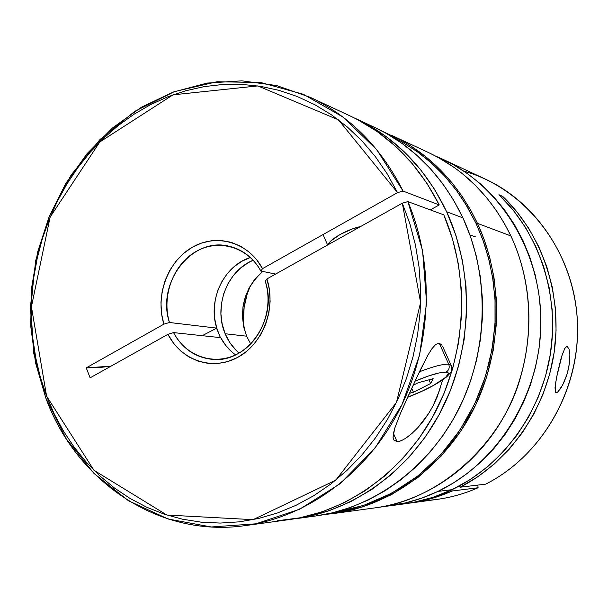 <?xml version="1.0" encoding="UTF-8"?>
<svg xmlns="http://www.w3.org/2000/svg" width="608" height="608" viewBox="0 0 608 608"><rect width="100%" height="100%" fill="white"/><g stroke="black" fill="none" stroke-linecap="round" stroke-linejoin="round"><path stroke-width="0.91" d="M448.712 364.222C449.859 367.627 448.97 370.272 446.036 372.164C456.334 372.613 431.619 388.512 407.641 397.206L422.104 391.149L433.603 385.32L445.588 377.363L448.278 373.738L447.777 372.666L446.036 372.164L439.082 372.94L428.42 376.002L415.036 381.17C429.734 375.022 440.07 372.02 446.036 372.164C448.97 370.272 449.859 367.627 448.712 364.222C443.202 363.896 433.451 366.404 419.474 371.754C433.451 366.404 443.202 363.896 448.712 364.222L439.212 343.11L448.712 364.222L451.189 365.408L442.761 346.666M418.243 382.713L433.208 378.693L430.608 383.534L413.455 392.251L409.404 393.353L413.455 392.251L411.722 388.322L413.455 392.251L430.608 383.534L428.959 379.833L430.608 383.534L433.208 378.693L418.243 382.713L413.106 385.328L418.243 382.713M408.439 436.301C403.727 439.797 399.935 441.613 397.077 441.75L393.422 433.352L397.077 441.75L393.505 439.721L393.026 437.129L394.835 427.979L400.581 413.09L416.282 378.51L428.1 354.821L431.938 348.688L435.716 344.424L439.212 343.11L442.031 345.283L439.212 343.11L435.716 344.424L431.938 348.688L428.1 354.821L420.295 370.052L408.196 395.998L400.581 413.09L394.835 427.979L393.338 433.8L393.11 438.216L394.341 440.906M442.487 380.38L437.084 397.191L433.238 405.49L428.678 413.47L417.78 427.743L411.92 433.474L406.22 437.882M245.161 525.616L289.484 519.559C348.232 511.503 404.829 470.797 435.951 410.818C466.868 350.763 469.733 275.249 443.825 214.867L407.884 201.613C435.077 265.719 431.946 346.18 399.266 410.111C366.373 473.974 306.751 517.18 245.161 525.616C158.217 538.133 76.122 481.042 45.813 398.035L35.538 362.794L30.727 326.048L31.449 288.77L37.65 251.948L49.195 216.532L65.786 183.472L87.058 153.664L112.495 127.969L141.489 107.19L173.303 92.028L207.077 83.091L241.855 80.834L276.579 85.538L310.141 97.28C350.102 116.227 381.087 147.493 403.081 191.079L439.25 204.942C418.304 163.864 388.778 134.284 350.679 116.212L310.141 97.28M446.667 211.774C474.225 271.563 472.773 347.624 442.373 408.424C411.783 469.163 354.897 510.606 295.731 518.708L306.31 516.922L328.913 510.804L350.892 501.608L371.876 489.425L391.529 474.415L409.496 456.768L425.456 436.749L439.128 414.664L450.254 390.868L458.637 365.75L464.117 339.735L466.594 313.272L466.04 286.801L462.475 260.771L455.97 235.63L446.667 211.774L462.946 217.9L446.667 211.774C425.95 168.614 395.861 137.644 356.387 118.879L365.97 123.72L385.738 136.268L404.001 151.574L420.432 169.427L434.743 189.597L446.667 211.774M296.073 518.662L315.818 515.956C373.639 508.037 429.111 467.765 458.896 408.819C488.49 349.805 489.866 276.009 462.946 217.9C442.723 175.948 413.326 145.798 374.756 127.452L356.698 119.024M401.136 440.709L397.077 441.75M440.162 388.801L433.238 405.49L428.678 413.47L423.457 420.987L417.78 427.743M262.709 271.434C243.413 289.264 238.055 310.84 246.628 336.178L225.165 333.754C213.347 306.88 227.042 270.613 253.156 260.27L248.246 262.694L240.251 268.341L233.35 275.553L227.795 284.042L223.79 293.504L221.464 303.574L220.917 313.895L222.163 324.087L225.165 333.754L246.628 336.178L250.709 344.006L246.628 336.178L243.679 326.77L242.455 316.859L242.98 306.827L245.237 297.023L249.158 287.827L254.585 279.574L262.709 271.434M277.111 520.798L299.835 517.826L322.301 511.799L344.174 502.748L365.089 490.762L384.712 475.98L402.709 458.599L418.768 438.862L432.6 417.065L443.969 393.543L452.664 368.676L458.531 342.874L461.464 316.563L461.419 290.176L458.417 264.146L452.504 238.914L443.825 214.867L407.884 201.613L402.329 203.186L420.607 302.51L396.477 402.412L335.722 480.183L253.057 519.665L166.873 515.037L93.989 470.311L46.603 396.188L31.426 306.744L50.137 217.079L99.803 141.983L173.014 94.84L257.83 85.918L338.451 119.844L397.533 192.63L403.081 191.079L376.762 149.735L342.859 116.987L303.43 94.308L260.733 82.506L217.01 81.746L174.39 91.633L134.809 111.325L99.925 139.612L71.106 175.043L49.43 215.962L35.69 260.604L30.4 307.101L33.79 353.56L45.813 398.035L66.105 438.619L93.997 473.442L128.463 500.756L168.142 519.019L211.295 526.976L255.892 523.815L299.645 509.261L340.13 483.687L374.976 448.18L402.04 404.51L419.619 355.08L426.596 302.754L422.568 250.587L407.884 201.613L402.329 203.186L266.92 278.943L269.466 290.008L270.127 301.507L268.865 313.029L265.726 324.163L260.832 334.514L254.357 343.71L246.529 351.432L237.644 357.42L228.023 361.479L217.991 363.478L207.906 363.364L198.109 361.167L188.936 356.98L180.682 350.953L173.614 343.307L167.96 334.301L90.128 377.842L86.26 367.863L163.864 324.17L161.515 313.394L160.953 302.252L162.192 291.11L165.178 280.326L169.83 270.248L176.001 261.204L183.487 253.498L192.06 247.395L201.43 243.101L211.31 240.768L221.358 240.51L231.238 242.334L240.608 246.21L249.143 252.024L256.546 259.578L262.534 268.63L397.533 192.63L387.273 173.941L375.387 156.674L362.034 140.98L347.358 127.004L331.542 114.874L314.769 104.682L297.206 96.497L279.057 90.372L260.505 86.328L241.733 84.368L222.916 84.474L204.242 86.61L185.866 90.721L167.952 96.748L150.655 104.599L134.11 114.175L118.446 125.377L103.793 138.092L90.25 152.19L77.923 167.542L66.903 184.011L57.258 201.461L49.058 219.731L42.37 238.693L37.232 258.18L33.683 278.038L31.753 298.11L31.456 318.25L32.802 338.284L35.788 358.059L40.394 377.408L46.603 396.188L54.363 414.23L63.642 431.376L74.374 447.473L86.488 462.384L99.887 475.95L114.494 488.042L130.18 498.522L146.832 507.277L164.312 514.201L182.468 519.194L201.142 522.166L220.164 523.07L239.354 521.846L258.514 518.48L277.468 512.97L295.997 505.332L313.91 495.611L331.018 483.892L347.107 470.258L362.011 454.845L375.539 437.798L387.532 419.292L397.845 399.517L406.357 378.685L412.954 357.033L417.567 334.795L420.136 312.223L420.637 289.575L419.072 267.102L415.454 245.047L409.853 223.668L402.329 203.186L266.92 278.943L265.255 281.344L266.92 278.943C276.534 308.013 263.044 343.923 237.644 357.42C212.374 371.245 181.032 360.362 167.96 334.301L173.561 332.606C185.82 356.546 214.753 366.396 238.04 353.636C261.432 341.164 273.927 308.21 265.255 281.344C278.449 318.584 247.129 363.744 212.07 359.328C195.153 357.436 182.316 348.528 173.561 332.606L220.689 337.66C224.436 344.69 229.406 350.428 235.608 354.874M239.081 353.05C233.024 347.882 228.38 341.445 225.165 333.754L229.816 342.555L235.95 350.155L239.081 353.058M250.382 257.503C223.812 265.544 207.503 300.139 216.744 328.115L169.465 322.498C155.99 283.108 191.953 236.307 229.224 246.27C242.82 249.592 253.376 257.853 260.893 271.062L275.652 274.056L260.893 271.062C247.79 246.81 218.249 238.427 195.753 251.659C173.128 264.64 161.47 296.278 169.465 322.498L163.864 324.17C155.048 295.845 167.565 261.486 192.06 247.395C216.41 233.016 248.467 242.182 262.534 268.63L260.893 271.062L262.534 268.63L397.533 192.63L403.081 191.079L439.25 204.942L430.312 209.889L439.25 204.942L426.892 183.259L412.239 163.613L395.557 146.292L377.142 131.518L357.299 119.472L350.406 116.082M315.772 515.964L332.971 512.711L350.907 507.315L368.41 499.943L385.274 490.626L401.318 479.461L416.351 466.526L430.206 451.957L442.715 435.89L453.728 418.494L463.106 399.95L470.744 380.464L476.543 360.255L480.426 339.545L482.364 318.569L482.326 297.563L480.328 276.762L476.391 256.409L470.569 236.717L462.946 217.9L453.621 200.161L442.715 183.684L430.358 168.629L416.7 155.139L401.911 143.328L386.148 133.312L374.589 127.376M360.438 226.624L352.397 228.912L340.07 234.498L330.927 240.928L328.206 244.652C329.43 239.377 348.072 228.904 360.438 226.624M232.058 352.085L225.758 345.466L220.689 337.66L173.561 332.606L167.96 334.301L90.128 377.842L86.26 367.863L163.864 324.17L169.465 322.498L216.744 328.115L214.7 318.706L214.229 308.993L215.338 299.288L217.998 289.902L222.118 281.147L227.574 273.296L234.186 266.616L241.748 261.334L250.025 257.625M220.408 337.638L216.744 328.115L202.221 335.684L216.532 328.236L220.408 337.638M111.028 366.153L98.618 367.65L86.26 367.863L111.028 366.153M567.028 374.186L564.27 381.672L560.941 388.064L557.559 392.206L556.221 392.76L555.347 392.061L555.378 384.461L557.445 373.183L561.374 357.147L564.84 348.278L566.033 346.872L567.18 346.514L569.035 348.992L569.894 354.768L568.959 366.214L567.028 374.186L562.651 385.054L557.559 392.206L556.221 392.76L555.347 392.061L555.036 387.63L556.632 377.158L562.484 353.62M565.554 347.32L567.18 346.514L565.554 347.32M390.176 505.795L405.285 503.736C421.374 501.524 436.985 496.835 452.094 489.66L437.942 491.401L453.234 483.079L467.757 473.108L481.354 461.586L493.871 448.613L505.149 434.325L515.067 418.859L523.503 402.382L530.358 385.077L535.549 367.126L539.015 348.734L540.717 330.091L540.634 311.418L538.779 292.919L535.177 274.801L529.872 257.252L522.941 240.464L514.459 224.618L504.549 209.866L493.316 196.361L480.898 184.232L467.438 173.592L453.089 164.517L435.807 156.165L442.715 159.197C500.688 186.056 541.622 252.191 540.892 323.616C540.2 395.025 497.542 463.083 437.942 491.401L452.094 489.66C502.254 465.713 540.854 413.455 550.354 354.198C559.71 294.918 539.228 233.168 498.955 194.727L502.71 196.407C542.184 234.088 562.582 294.234 554.162 352.374C545.574 410.491 508.797 462.346 460.142 487.213L485.693 484.143C540.056 456.676 577.874 394.09 577.6 329.133C577.342 264.161 539.38 204.182 485.784 179.314L442.875 159.273M569.894 354.768L569.552 362.246L568.108 370.242M437.942 491.401C422.499 498.75 406.562 503.546 390.131 505.803L382.637 506.646L405.741 502.862L422.058 498.013L437.942 491.401M452.208 490.998C438.414 497.093 424.232 501.136 409.678 503.135L433.329 497.998L452.208 490.998L478.078 487.753L452.208 490.998L451.706 489.85L452.208 490.998M409.868 503.105L437.236 499.366C451.227 497.45 464.839 493.574 478.078 487.753C460.4 495.497 442.214 499.776 423.502 500.597M463.82 171.099C523.936 188.016 571.824 247.122 577.083 316.228C582.487 385.29 543.856 454.875 485.693 484.143L460.142 487.213L459.549 485.868L460.142 487.213L477.804 476.756L494.251 464.033L509.23 449.221L522.477 432.524L533.771 414.192L542.914 394.516L549.754 373.798L554.162 352.374L556.069 330.585L555.454 308.788L552.33 287.326L546.759 266.555L538.848 246.787L528.747 228.327L516.625 211.455L502.71 196.407L501.41 197.121L502.71 196.407L498.955 194.727L513.137 210.094L525.456 227.354L535.686 246.24L543.643 266.479L549.176 287.751L552.17 309.7L552.573 331.968L550.354 354.198L545.566 376.018L538.278 397.054L528.626 416.974L516.777 435.45L502.945 452.192L487.373 466.944L470.326 479.492L452.094 489.66L432.98 497.336L413.296 502.421L397.723 504.579M477.82 485.085L478.078 487.753L477.82 485.085M564.528 348.802L566.382 346.651L567.18 346.514M482.6 239.104L485.154 246.483M469.946 234.946L475.646 236.938L469.946 234.946M244.074 328.449C242.174 313.432 244.355 299.03 250.625 285.251L247.22 293.922L244.142 307.23L243.428 320.864L244.074 328.442M324.801 514.49L333.754 513.509L362.953 506.821L391.4 494.73L417.84 477.569L441.195 456.084L460.666 431.368L475.821 404.67L486.613 377.196L493.301 350.018L496.364 323.965L496.379 299.615L493.954 277.301L489.676 257.169L484.036 239.218L477.462 223.356L476.208 223.729L482.737 239.468L488.33 257.275L492.594 277.24L495.011 299.364L495.026 323.509L492.039 349.342L485.473 376.299L474.856 403.568L459.922 430.107L440.716 454.708L417.643 476.14L391.484 493.339L363.31 505.529L334.332 512.377L349.904 509.375L367.376 504.123L384.408 496.964L400.816 487.928L416.419 477.098L431.042 464.558L444.509 450.437L456.661 434.872L467.354 418.023L476.467 400.064L483.877 381.201L489.501 361.631L493.27 341.574L495.14 321.267L495.094 300.922L493.134 280.774L489.296 261.052L483.626 241.969L476.208 223.729L467.134 206.522L456.517 190.54L444.486 175.917L431.194 162.815L416.784 151.339L401.44 141.588L391.377 136.367L400.68 141.162L417.719 152.008L425.44 157.936L439.318 170.498L445.489 177.034L456.395 190.372L465.508 203.832L476.208 223.729L477.462 223.356C503.796 279.961 502.497 351.751 473.617 409.169C444.554 466.526 390.359 505.75 333.754 513.509L375.113 507.855C428.86 500.483 480.077 463.661 507.467 409.974C534.675 356.22 535.823 289.058 510.849 235.919C525.852 267.9 537.966 318.866 519.703 380.038C502.033 441.172 441.522 499.936 375.113 507.855C428.906 500.475 480.145 463.623 507.52 409.944C534.721 356.204 535.853 289.074 510.895 235.957L477.462 223.356L510.849 235.919C492.1 197.547 464.808 169.83 428.982 152.783L437.98 157.335L454.45 167.648L461.913 173.295L475.312 185.258L486.75 197.805L496.371 210.596L504.344 223.372L510.895 235.957C492.146 197.577 464.839 169.852 428.982 152.783L391.157 135.113C428.906 153.072 457.672 182.491 477.462 223.356L470.6 209.996L462.194 196.399L452.048 182.803L439.979 169.48L425.851 156.788L409.579 145.168L400.634 139.916L382.896 131.526M327.613 244.986L323.046 234.559M407.588 397.32C424.718 390.701 437.813 383.823 446.88 376.686C452.36 370.508 452.018 371.914 451.189 365.408"/></g></svg>
